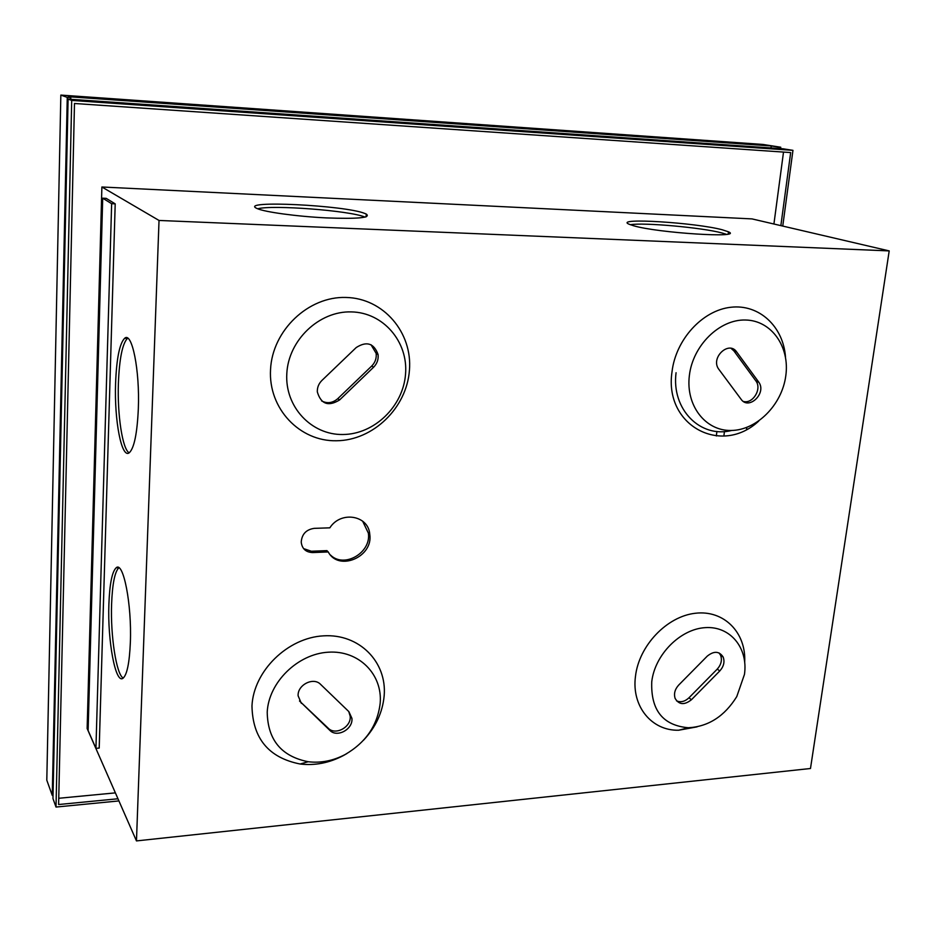 <?xml version="1.0" encoding="UTF-8"?>
<svg xmlns="http://www.w3.org/2000/svg" width="936" height="936" viewBox="0 0 936 936"><rect width="100%" height="100%" fill="white"/><g stroke="black" fill="none" stroke-linecap="round" stroke-linejoin="round"><path stroke-width="1.4" d="M68.094 99.111L782.987 148.777L792.956 150.345L71.698 100.421L68.094 99.111L52.966 798.56L56.008 807.054L118.919 800.923M782.753 226.079L792.956 150.345M71.698 100.421L56.008 807.054M780.858 225.634L790.674 152.568L74.482 103.486L58.605 804.527L117.971 798.771M754.1 424.71L754.205 423.938M58.757 798.279L115.385 792.874M746.554 429.402L746.823 427.413M773.92 224.02L783.514 152.077M136.469 840.914L87.142 728.524L101.884 186.989L752.029 218.907L889.2 250.906L810.482 768.503L136.469 840.914L159.026 220.451L101.884 186.989M724.452 431.543L723.867 436.047M95.94 748.355L99.204 748.075L115.198 203.861L106.177 198.35L102.703 198.186L88.113 730.536L95.94 748.355L111.641 203.697L102.703 198.186M115.584 383.304C116.555 358.546 119.562 343.559 124.605 338.317C131.976 331.192 139.909 370.246 138.329 408.74C137.183 433.473 134.176 448.133 129.297 452.731C121.586 459.19 114.204 420.147 115.584 383.304M108.88 604.363C109.652 583.877 112.086 571.685 116.169 567.789C123.318 560.816 131.941 604.539 130.35 642.529C129.46 662.875 127.027 674.762 123.049 678.214C115.526 684.415 107.476 640.657 108.88 604.363M159.026 220.451L889.2 250.906M633.473 225.728C658.067 233.017 744.319 238.434 728.454 231.812L722.299 229.788C695.623 222.628 614.402 217.561 628.735 224.078L633.473 225.728M257.119 208.541C264.689 212.051 297.145 216.485 326.313 217.901C357.844 219.059 371.171 217.784 366.292 214.087L364.829 213.466C345.302 205.265 238.493 199.976 256.698 208.354L257.119 208.541M328.232 551.947C338.703 571.861 373.464 556.908 369.767 534.351C368.608 515.291 340.786 510.494 329.835 527.834L314.192 528.36C306.201 529.554 301.872 534.128 301.216 542.084C302.035 548.777 305.85 552.263 312.636 552.568L328.232 551.947L326.91 550.625L311.349 551.245L303.603 548.613M785.503 357.142C783.385 326.629 759.26 303.896 730.829 307.265C702.433 310.319 675.698 339.581 672.001 371.885C663.905 425.634 721.41 456.054 758.745 421.06M409.43 370.34C412.694 332.795 383.655 298.21 346.027 297.461C308.447 296.127 272.341 330.373 270.539 369.521C268.187 408.669 299.789 441.593 336.492 440.762C373.171 440.482 406.704 407.897 409.43 370.34M697.086 726.851L678.658 730.232C651.76 730.934 631.402 706.399 635.474 676.342C638.925 645.664 666.9 616.333 695.389 613.255C723.926 609.804 746.179 632.525 744.705 661.939M346.928 753.538L343.395 755.551C329.332 762.957 314.917 765.765 300.152 764.01C268.714 757.809 252.65 738.445 251.971 705.943C253.562 670.96 287.738 637.662 323.493 635.848C359.284 633.52 387.106 662.009 384.17 695.74C382.637 712.319 375.745 727.167 363.496 740.259M676.061 372.727C671.276 409.512 700.537 438.61 731.847 430.443M330.548 555.083C344.167 568.678 371.522 552.614 368.351 533.087L362.641 521.153M785.772 375.968C790.031 346.893 771.545 320.404 745.512 320.018C719.55 319.176 692.827 345.466 689.376 375.488C685.538 405.522 705.475 431.016 731.074 430.466C756.616 430.338 781.899 405.042 785.772 375.968M741.101 399.274C748.788 410.565 766.818 393.272 758.862 382.274L736.667 351.948C729.027 340.411 710.646 357.306 718.427 368.761L741.101 399.274M743.43 401.462C752.696 404.141 762.009 389.224 756.066 381.174L733.894 350.906L731.051 348.344M405.545 374.096C408.307 341.874 383.362 312.402 351.257 311.899C319.188 310.892 288.452 340.119 286.814 373.511C284.708 406.903 311.536 435.158 342.962 434.503C374.377 434.327 403.229 406.318 405.545 374.096M321.89 380.472C318.708 383.678 317.175 387.481 317.316 391.88C320.943 404.141 328.372 406.832 339.592 399.953L373.604 367.216C377.126 363.624 378.612 359.389 378.062 354.498C373.955 343.231 366.678 340.903 356.23 347.537L321.89 380.472M321.563 400.877C327.226 403.814 332.643 403.077 337.791 398.666L371.709 366.034C375.219 362.454 376.693 358.231 376.143 353.352L371.019 344.74M744.459 674.411L736.784 696.559C724.604 716.215 708.47 726.617 688.381 727.752C662.91 725.505 650.695 710.167 651.748 681.736C654.849 654.627 680.32 629.004 705.288 627.635C730.302 625.88 748.32 648.051 744.459 674.411M707.253 656.136C713.946 650.777 719.246 651.082 723.165 657.049C724.885 661.846 723.762 666.479 719.796 670.937L691.447 699.718C684.427 705.276 678.986 704.843 675.125 698.408C673.686 693.763 674.879 689.317 678.682 685.082L707.253 656.136M719.047 652.93L720.591 655.258C722.311 660.044 721.188 664.665 717.245 669.111L688.954 697.811C684.895 701.579 680.764 702.608 676.576 700.888M380.18 703.193C377.571 725.33 365.906 742.435 345.209 754.486C333.146 760.839 320.814 763.25 308.19 761.728C281.35 756.382 267.696 739.85 267.216 712.109C268.667 682.297 297.742 653.89 328.243 652.205C358.78 650.064 382.684 674.283 380.18 703.193M301.357 703.357L298.116 695.834C297.356 684.86 313.501 676.705 320.627 684.403L348.871 711.641L351.913 718.31C353.235 729.167 337.147 738.048 329.881 730.396L299.497 700.982M348.742 711.512L350.181 716.169C351.515 726.991 335.451 735.848 328.22 728.208L299.742 701.228M726.476 234.316L721.902 232.947C701.766 227.53 643.184 222.288 630.267 224.734M365.075 217.14L364.584 216.953C349.713 210.623 272.282 204.668 257.704 208.786M115.198 203.861L111.641 203.697M129.168 452.825C122.452 449.327 117.269 414.823 118.392 383.315C119.387 358.57 122.417 343.594 127.483 338.352L127.717 338.2M123.236 678.073C116.356 674.669 110.425 635.848 111.595 604.235C112.367 583.935 114.789 571.779 118.849 567.742M716.917 431.449L716.332 435.977M53.036 795.331L52.264 795.401L46.8 780.203L60.84 95.086L67.263 97.391L70.785 97.636L70.738 99.298M70.785 97.636L68.211 96.712L771.264 145.957L771.007 147.935M771.264 145.957L778.331 147.057L778.155 148.438M60.84 95.086L762.863 144.436L780.764 147.233L780.589 148.602M778.331 147.057L780.764 147.233M67.263 97.391L52.264 795.401M312.636 552.568L311.349 551.245M758.593 381.876L755.797 380.776M736.667 351.948L733.894 350.906M339.592 399.953L337.791 398.666M373.604 367.216L371.709 366.034M719.796 670.937L717.245 669.111M691.447 699.718L688.954 697.811M329.881 730.396L328.22 728.208M368.351 533.087L369.767 534.351M756.066 381.174L758.862 382.274M376.143 353.352L378.062 354.498M688.381 727.752L678.658 730.232M723.165 657.049L720.591 655.258M345.209 754.486L343.395 755.551M308.19 761.728L300.152 764.01M351.913 718.31L350.181 716.169M728.185 233.977L728.454 231.812M366.093 216.859L366.292 214.087M124.605 338.317L127.483 338.352M116.169 567.789L118.755 567.672"/></g></svg>
